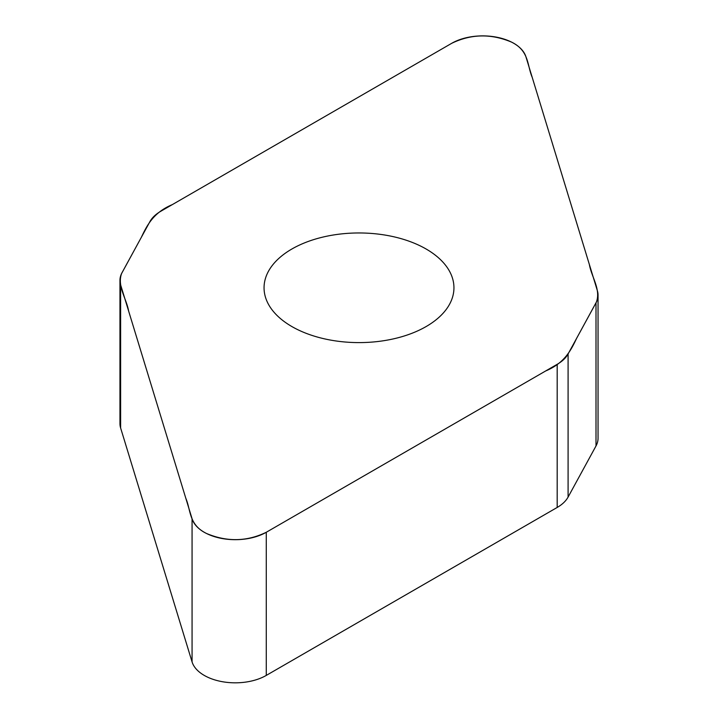<?xml version="1.0" encoding="UTF-8"?>
<svg xmlns="http://www.w3.org/2000/svg" width="718" height="718" viewBox="0 0 718 718"><rect width="100%" height="100%" fill="white"/><g stroke="black" fill="none" stroke-linecap="round" stroke-linejoin="round"><path stroke-width="1.08" d="M598.049 295.161L598.049 438.303A44.193 25.516 180 0 1 596.003 445.968L568.091 497.08A44.193 25.516 180 0 1 557.186 507.455L266.279 675.405A43.861 25.327 180 0 1 222.068 681.651A43.861 25.327 180 0 1 192.065 661.897L120.624 427.982A44.193 25.516 180 0 1 119.951 423.548L119.951 280.415A44.193 25.516 0 0 0 120.624 284.84L192.065 518.755A43.861 25.327 0 0 0 222.068 538.509A43.861 25.327 0 0 0 266.279 532.271L557.186 364.313A44.193 25.516 0 0 0 568.091 353.947L596.003 302.834A44.193 25.516 0 0 0 598.049 295.161A44.193 25.516 0 0 0 597.376 290.727L525.935 56.812A43.861 25.327 0 0 0 495.932 37.058A43.861 25.327 0 0 0 451.721 43.304L160.814 211.254A44.193 25.516 0 0 0 149.909 221.629L121.997 272.741A44.193 25.516 0 0 0 119.951 280.415M426.142 326.546A94.947 54.819 180 0 1 322.669 338.429A94.947 54.819 180 0 1 264.053 287.783A94.947 54.819 180 0 1 359 232.964A94.947 54.819 180 0 1 453.947 287.783A94.947 54.819 180 0 1 426.142 326.546M451.721 43.304C471.116 33.899 491.049 33.495 511.53 42.102C529.372 50.781 527.039 65.365 532.191 77.293L589.37 264.529C591.524 276.995 601.011 289.489 596.407 302.036L576.626 338.304C570.891 350.51 564.357 363.146 545.698 370.946L266.279 532.271C246.884 541.677 226.951 542.072 206.47 533.465C188.628 524.795 190.961 510.202 185.809 498.274L128.63 311.047C126.476 298.58 116.989 286.078 121.593 273.531L141.374 237.263C147.109 225.057 153.643 212.429 172.302 204.621L451.721 43.304M568.091 353.947L568.091 497.08M557.186 507.455L557.186 364.313M266.279 532.271L266.279 675.405M192.065 518.755L192.065 661.897M596.003 302.834L596.003 445.968M120.624 284.84L120.624 427.982"/></g></svg>
